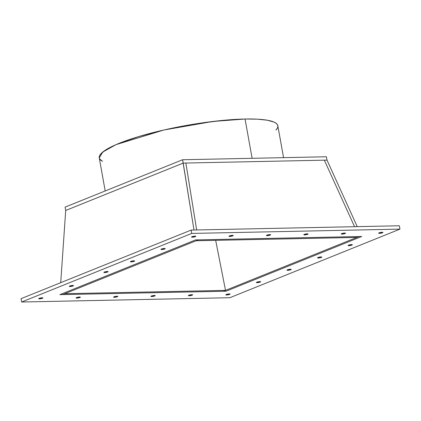 <?xml version="1.0" encoding="UTF-8"?>
<svg xmlns="http://www.w3.org/2000/svg" width="421" height="421" viewBox="0 0 421 421"><rect width="100%" height="100%" fill="white"/><g stroke="black" fill="none" stroke-linecap="round" stroke-linejoin="round"><path stroke-width="0.63" d="M225.519 290.385L359.039 236.539L195.591 239.917L59.887 294.642L226.009 291.211L361.713 236.486L359.039 236.539L223.335 291.264L225.519 290.385L64.75 293.705L62.561 294.589L226.009 291.211L361.713 236.486L195.591 239.917L59.887 294.642L226.009 291.211L361.713 236.486L195.591 239.917L59.887 294.642L62.561 294.589L198.27 239.865L195.591 239.917L198.27 239.865L196.081 240.744L356.85 237.423L359.039 236.539L198.27 239.865L196.081 240.744L356.85 237.423L359.039 236.539L198.27 239.865L64.75 293.705L62.561 294.589L223.335 291.264L225.519 290.385L64.75 293.705L225.519 290.385L215.668 240.338M357.245 226.645L327.006 160.117L326.407 156.77L327.006 160.117L324.333 160.169L354.566 226.698L324.333 160.169L185.866 163.032L196.67 229.961L185.866 163.032L324.333 160.169L183.193 163.09L65.708 210.468L65.108 207.121L182.588 159.743L183.193 163.09L65.708 210.468L65.108 207.121L182.588 159.743L183.193 163.09L65.708 210.468L60.713 282.67L65.708 210.468L65.108 207.121L182.588 159.743L193.992 230.019L183.193 163.09L185.866 163.032L196.67 229.961L185.866 163.032L196.67 229.961L185.866 163.032L324.333 160.169L354.566 226.698L324.333 160.169L327.006 160.117L357.245 226.645L327.006 160.117L326.407 156.77L182.588 159.743M252.121 158.307L245.048 119.017A90.72 16.487 169.8 0 0 139.646 136.293A90.72 16.487 169.8 0 0 102.492 161.269L99.651 158.938L99.198 157.375L99.609 155.659L100.877 153.812L105.924 149.792L114.144 145.466L119.348 143.24L138.735 136.562L162.406 130.336L179.578 126.705L197.086 123.653L222.535 120.417L245.048 119.017L252.121 158.307L245.048 119.017L212.847 121.469L163.837 130.01L115.949 144.661L102.782 152.023L99.245 157.875L105.197 190.955M283.565 157.659L277.818 125.747A90.72 16.487 -10.2 0 0 245.048 119.017L257.463 119.18L267.224 120.206L273.96 122.064L276.113 123.285L277.418 124.684L277.865 126.247M277.455 127.958L275.96 130.057A90.72 16.487 -10.2 0 0 245.048 119.017M361.713 236.486L359.039 236.539L356.85 237.423L196.081 240.744L198.27 239.865L62.561 294.589L59.887 294.642L226.009 291.211L361.713 236.486L359.039 236.539L223.335 291.264L226.009 291.211L361.713 236.486L195.591 239.917L59.887 294.642L226.009 291.211L361.713 236.486M379.453 233.35A2.158 0.395 169.8 0 1 379.147 232.845A2.158 0.395 169.8 0 1 382.142 232.266A2.158 0.395 -10.2 0 1 382.442 232.776A2.158 0.395 -10.2 0 1 379.453 233.35A2.158 0.395 169.8 0 1 378.668 233.192A2.158 0.395 169.8 0 1 379.853 232.613A2.158 0.395 169.8 0 1 382.142 232.266L379.789 232.634L378.679 233.218L379.453 233.35L379.347 232.771L379.453 233.35L381.805 232.987L382.91 232.403L382.142 232.266A2.158 0.395 -10.2 0 1 382.915 232.476A2.158 0.395 -10.2 0 1 381.615 233.034A2.158 0.395 -10.2 0 1 379.453 233.35L379.347 232.771M226.587 294.995A2.158 0.395 169.8 0 1 226.287 294.484A2.158 0.395 169.8 0 1 229.277 293.911A2.158 0.395 -10.2 0 1 229.582 294.421A2.158 0.395 -10.2 0 1 226.587 294.995A2.158 0.395 169.8 0 1 225.809 294.837A2.158 0.395 169.8 0 1 226.993 294.258A2.158 0.395 169.8 0 1 229.277 293.911L226.924 294.279L225.819 294.858L226.587 294.995L226.482 294.411L226.587 294.995L228.94 294.626L229.971 294.216L229.277 293.911A2.158 0.395 -10.2 0 1 230.05 294.121A2.158 0.395 -10.2 0 1 228.75 294.679A2.158 0.395 -10.2 0 1 226.587 294.995L226.482 294.411M39.458 298.863A2.158 0.395 169.8 0 1 39.158 298.352A2.158 0.395 169.8 0 1 42.153 297.779A2.158 0.395 -10.2 0 1 42.453 298.289A2.158 0.395 -10.2 0 1 39.458 298.863A2.158 0.395 169.8 0 1 38.679 298.705A2.158 0.395 169.8 0 1 39.863 298.126A2.158 0.395 169.8 0 1 42.153 297.779L39.8 298.147L38.69 298.726L39.458 298.863L39.358 298.278L39.458 298.863L41.811 298.494L42.842 298.084L42.153 297.779A2.158 0.395 -10.2 0 1 42.921 297.989A2.158 0.395 -10.2 0 1 41.626 298.547A2.158 0.395 -10.2 0 1 39.458 298.863L39.358 298.278M192.323 237.218A2.158 0.395 169.8 0 1 192.023 236.713A2.158 0.395 169.8 0 1 195.012 236.134A2.158 0.395 -10.2 0 1 195.318 236.644A2.158 0.395 -10.2 0 1 192.323 237.218A2.158 0.395 169.8 0 1 191.544 237.06A2.158 0.395 169.8 0 1 192.723 236.481A2.158 0.395 169.8 0 1 195.012 236.134L192.66 236.502L191.55 237.086L192.323 237.218L192.218 236.639L192.323 237.218L194.676 236.855L195.786 236.27L195.012 236.134A2.158 0.395 -10.2 0 1 195.786 236.344A2.158 0.395 -10.2 0 1 194.486 236.902A2.158 0.395 -10.2 0 1 192.323 237.218L192.218 236.639M348.877 245.68A2.158 0.395 169.8 0 1 348.577 245.169A2.158 0.395 169.8 0 1 351.567 244.596A2.158 0.395 -10.2 0 1 351.872 245.101A2.158 0.395 -10.2 0 1 348.877 245.68A2.158 0.395 169.8 0 1 348.099 245.522A2.158 0.395 169.8 0 1 349.283 244.943A2.158 0.395 169.8 0 1 351.567 244.596L349.214 244.959L348.109 245.543L348.877 245.68L348.772 245.096L348.877 245.68L351.23 245.311L352.261 244.896L351.567 244.596A2.158 0.395 -10.2 0 1 352.34 244.806A2.158 0.395 -10.2 0 1 351.04 245.364A2.158 0.395 -10.2 0 1 348.877 245.68L348.772 245.096M318.308 258.01A2.158 0.395 169.8 0 1 318.002 257.499A2.158 0.395 169.8 0 1 320.997 256.926A2.158 0.395 -10.2 0 1 321.297 257.431A2.158 0.395 -10.2 0 1 318.308 258.01A2.158 0.395 169.8 0 1 317.523 257.847A2.158 0.395 169.8 0 1 318.708 257.273A2.158 0.395 169.8 0 1 320.997 256.926L318.644 257.289L317.534 257.873L318.308 258.01L318.202 257.426L318.308 258.01L320.66 257.641L321.686 257.226L320.997 256.926A2.158 0.395 -10.2 0 1 321.77 257.136A2.158 0.395 -10.2 0 1 320.47 257.694A2.158 0.395 -10.2 0 1 318.308 258.01L318.202 257.426M287.732 270.34A2.158 0.395 169.8 0 1 287.432 269.829A2.158 0.395 169.8 0 1 290.422 269.251A2.158 0.395 -10.2 0 1 290.727 269.761A2.158 0.395 -10.2 0 1 287.732 270.34A2.158 0.395 169.8 0 1 286.954 270.177A2.158 0.395 169.8 0 1 288.138 269.603A2.158 0.395 169.8 0 1 290.422 269.251L288.069 269.619L286.964 270.203L287.732 270.34L287.627 269.756L287.732 270.34L290.085 269.972L291.195 269.387L290.422 269.251A2.158 0.395 -10.2 0 1 291.195 269.466A2.158 0.395 -10.2 0 1 289.895 270.019A2.158 0.395 -10.2 0 1 287.732 270.34L287.627 269.756M257.163 282.665A2.158 0.395 169.8 0 1 256.857 282.159A2.158 0.395 169.8 0 1 259.852 281.581A2.158 0.395 -10.2 0 1 260.152 282.091A2.158 0.395 -10.2 0 1 257.163 282.665A2.158 0.395 169.8 0 1 256.378 282.507A2.158 0.395 169.8 0 1 257.563 281.928A2.158 0.395 169.8 0 1 259.852 281.581L257.499 281.949L256.389 282.533L257.163 282.665L257.057 282.086L257.163 282.665L259.515 282.302L260.62 281.717L259.852 281.581A2.158 0.395 -10.2 0 1 260.625 281.796A2.158 0.395 -10.2 0 1 259.325 282.349A2.158 0.395 -10.2 0 1 257.163 282.665L257.057 282.086M189.161 295.768A2.158 0.395 169.8 0 1 188.861 295.258A2.158 0.395 169.8 0 1 191.855 294.684A2.158 0.395 -10.2 0 1 192.155 295.195A2.158 0.395 -10.2 0 1 189.161 295.768A2.158 0.395 169.8 0 1 188.382 295.61A2.158 0.395 169.8 0 1 189.566 295.032A2.158 0.395 169.8 0 1 191.855 294.684L189.503 295.053L188.392 295.631L189.161 295.768L189.055 295.184L189.161 295.768L191.513 295.4L192.544 294.989L191.855 294.684A2.158 0.395 -10.2 0 1 192.623 294.895A2.158 0.395 -10.2 0 1 191.329 295.453A2.158 0.395 -10.2 0 1 189.161 295.768L189.055 295.184M151.739 296.542A2.158 0.395 169.8 0 1 151.434 296.031A2.158 0.395 169.8 0 1 154.428 295.458A2.158 0.395 -10.2 0 1 154.728 295.968A2.158 0.395 -10.2 0 1 151.739 296.542A2.158 0.395 169.8 0 1 150.955 296.384A2.158 0.395 169.8 0 1 152.139 295.805A2.158 0.395 169.8 0 1 154.428 295.458L152.076 295.826L150.965 296.405L151.739 296.542L151.634 295.958L151.739 296.542L154.091 296.173L155.117 295.763L154.428 295.458A2.158 0.395 -10.2 0 1 155.202 295.668A2.158 0.395 -10.2 0 1 153.902 296.226A2.158 0.395 -10.2 0 1 151.739 296.542L151.634 295.958M114.312 297.315A2.158 0.395 169.8 0 1 114.012 296.805A2.158 0.395 169.8 0 1 117.001 296.231A2.158 0.395 -10.2 0 1 117.306 296.742A2.158 0.395 -10.2 0 1 114.312 297.315A2.158 0.395 169.8 0 1 113.533 297.158A2.158 0.395 169.8 0 1 114.712 296.579A2.158 0.395 169.8 0 1 117.001 296.231L114.649 296.6L113.538 297.179L114.312 297.315L114.207 296.731L114.312 297.315L116.664 296.947L117.696 296.537L117.001 296.231A2.158 0.395 -10.2 0 1 117.775 296.442A2.158 0.395 -10.2 0 1 116.475 297A2.158 0.395 -10.2 0 1 114.312 297.315L114.207 296.731M76.885 298.089A2.158 0.395 169.8 0 1 76.585 297.579A2.158 0.395 169.8 0 1 79.58 297.005A2.158 0.395 -10.2 0 1 79.879 297.515A2.158 0.395 -10.2 0 1 76.885 298.089A2.158 0.395 169.8 0 1 76.106 297.931A2.158 0.395 169.8 0 1 77.29 297.352A2.158 0.395 169.8 0 1 79.58 297.005L77.227 297.373L76.117 297.952L76.885 298.089L76.78 297.505L76.885 298.089L79.237 297.721L80.269 297.31L79.58 297.005A2.158 0.395 -10.2 0 1 80.348 297.215A2.158 0.395 -10.2 0 1 79.048 297.773A2.158 0.395 -10.2 0 1 76.885 298.089L76.78 297.505M70.033 286.533A2.158 0.395 169.8 0 1 69.733 286.027A2.158 0.395 169.8 0 1 72.722 285.449A2.158 0.395 -10.2 0 1 73.028 285.959A2.158 0.395 -10.2 0 1 70.033 286.533A2.158 0.395 169.8 0 1 69.254 286.375A2.158 0.395 169.8 0 1 70.433 285.796A2.158 0.395 169.8 0 1 72.722 285.449L70.37 285.817L69.26 286.401L70.033 286.533L69.928 285.954L70.033 286.533L72.386 286.169L73.496 285.585L72.722 285.449A2.158 0.395 -10.2 0 1 73.496 285.664A2.158 0.395 -10.2 0 1 72.196 286.217A2.158 0.395 -10.2 0 1 70.033 286.533L69.928 285.954M104.645 272.576A2.158 0.395 169.8 0 1 104.34 272.071A2.158 0.395 169.8 0 1 107.334 271.492A2.158 0.395 -10.2 0 1 107.634 272.003A2.158 0.395 -10.2 0 1 104.645 272.576A2.158 0.395 169.8 0 1 103.861 272.419A2.158 0.395 169.8 0 1 105.045 271.84A2.158 0.395 169.8 0 1 107.334 271.492L104.982 271.861L103.871 272.445L104.645 272.576L104.54 271.998L104.645 272.576L106.997 272.213L108.102 271.629L107.334 271.492A2.158 0.395 -10.2 0 1 108.108 271.703A2.158 0.395 -10.2 0 1 106.808 272.261A2.158 0.395 -10.2 0 1 104.645 272.576L104.54 271.998M131.178 261.878A2.158 0.395 169.8 0 1 130.878 261.367A2.158 0.395 169.8 0 1 133.867 260.794A2.158 0.395 -10.2 0 1 134.173 261.299A2.158 0.395 -10.2 0 1 131.178 261.878A2.158 0.395 169.8 0 1 130.399 261.715A2.158 0.395 169.8 0 1 131.578 261.141A2.158 0.395 169.8 0 1 133.867 260.794L131.515 261.157L130.405 261.741L131.178 261.878L131.073 261.294L131.178 261.878L133.531 261.509L134.562 261.094L133.867 260.794A2.158 0.395 -10.2 0 1 134.641 261.004A2.158 0.395 -10.2 0 1 133.341 261.562A2.158 0.395 -10.2 0 1 131.178 261.878L131.073 261.294M161.748 249.548A2.158 0.395 169.8 0 1 161.448 249.037A2.158 0.395 169.8 0 1 164.443 248.464A2.158 0.395 -10.2 0 1 164.743 248.969A2.158 0.395 -10.2 0 1 161.748 249.548A2.158 0.395 169.8 0 1 160.969 249.39A2.158 0.395 169.8 0 1 162.153 248.811A2.158 0.395 169.8 0 1 164.443 248.464L162.09 248.827L160.98 249.411L161.748 249.548L161.643 248.964L161.748 249.548L164.101 249.179L165.132 248.764L164.443 248.464A2.158 0.395 -10.2 0 1 165.211 248.674A2.158 0.395 -10.2 0 1 163.916 249.232A2.158 0.395 -10.2 0 1 161.748 249.548L161.643 248.964M229.75 236.444A2.158 0.395 169.8 0 1 229.445 235.939A2.158 0.395 169.8 0 1 232.439 235.36A2.158 0.395 -10.2 0 1 232.739 235.871A2.158 0.395 -10.2 0 1 229.75 236.444A2.158 0.395 169.8 0 1 228.966 236.286A2.158 0.395 169.8 0 1 230.15 235.707A2.158 0.395 169.8 0 1 232.439 235.36L230.087 235.728L228.977 236.313L229.75 236.444L229.645 235.865L229.75 236.444L232.103 236.081L233.208 235.497L232.439 235.36A2.158 0.395 -10.2 0 1 233.213 235.571A2.158 0.395 -10.2 0 1 231.913 236.128A2.158 0.395 -10.2 0 1 229.75 236.444L229.645 235.865M267.172 235.671A2.158 0.395 169.8 0 1 266.872 235.165A2.158 0.395 169.8 0 1 269.866 234.586A2.158 0.395 -10.2 0 1 270.166 235.097A2.158 0.395 -10.2 0 1 267.172 235.671A2.158 0.395 169.8 0 1 266.393 235.513A2.158 0.395 169.8 0 1 267.577 234.934A2.158 0.395 169.8 0 1 269.866 234.586L267.514 234.955L266.404 235.539L267.172 235.671L267.067 235.092L267.172 235.671L269.524 235.307L270.556 234.892L269.866 234.586A2.158 0.395 -10.2 0 1 270.635 234.797A2.158 0.395 -10.2 0 1 269.34 235.355A2.158 0.395 -10.2 0 1 267.172 235.671L267.067 235.092M304.599 234.897A2.158 0.395 169.8 0 1 304.299 234.392A2.158 0.395 169.8 0 1 307.288 233.813A2.158 0.395 -10.2 0 1 307.593 234.323A2.158 0.395 -10.2 0 1 304.599 234.897A2.158 0.395 169.8 0 1 303.82 234.739A2.158 0.395 169.8 0 1 305.004 234.16A2.158 0.395 169.8 0 1 307.288 233.813L304.936 234.181L303.83 234.765L304.599 234.897L304.494 234.318L304.599 234.897L306.951 234.534L308.061 233.95L307.288 233.813A2.158 0.395 -10.2 0 1 308.061 234.023A2.158 0.395 -10.2 0 1 306.762 234.581A2.158 0.395 -10.2 0 1 304.599 234.897L304.494 234.318M342.026 234.123A2.158 0.395 169.8 0 1 341.72 233.618A2.158 0.395 169.8 0 1 344.715 233.039A2.158 0.395 -10.2 0 1 345.02 233.55A2.158 0.395 -10.2 0 1 342.026 234.123A2.158 0.395 169.8 0 1 341.247 233.965A2.158 0.395 169.8 0 1 342.426 233.387A2.158 0.395 169.8 0 1 344.715 233.039L342.362 233.408L341.252 233.992L342.026 234.123L341.92 233.544L342.026 234.123L344.378 233.76L345.488 233.176L344.715 233.039A2.158 0.395 -10.2 0 1 345.488 233.25A2.158 0.395 -10.2 0 1 344.189 233.808A2.158 0.395 -10.2 0 1 342.026 234.123L341.92 233.544M21.65 302.01L229.866 297.71L399.95 229.119L229.866 297.71L21.65 302.01L191.739 233.423L399.95 229.119L229.866 297.71L21.65 302.01L191.739 233.423L399.95 229.119L399.35 225.772L191.134 230.076L21.05 298.668L21.65 302.01L21.05 298.668L191.134 230.076L191.739 233.423L399.95 229.119L399.35 225.772L191.134 230.076L191.739 233.423L21.65 302.01L21.05 298.668L191.134 230.076L191.739 233.423M354.566 226.698L324.333 160.169L354.566 226.698M327.006 160.117L324.333 160.169M185.866 163.032L183.193 163.09L193.992 230.019M195.591 239.917L59.887 294.642L195.591 239.917M65.708 210.468L60.713 282.67M399.95 229.119L399.35 225.772L191.134 230.076"/></g></svg>
